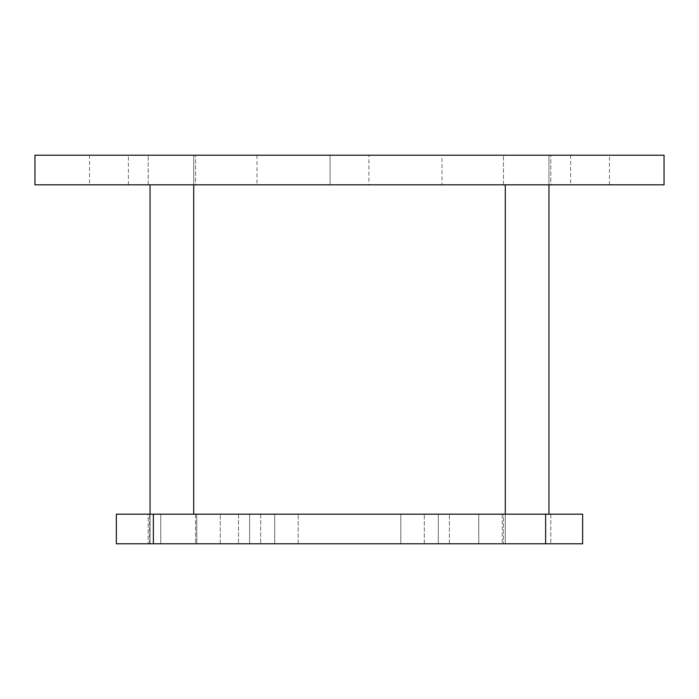 <?xml version="1.0" encoding="UTF-8"?>
<svg xmlns="http://www.w3.org/2000/svg" width="699" height="699" viewBox="0 0 699 699"><rect width="100%" height="100%" fill="white"/><g stroke="black" fill="none" stroke-linecap="round" stroke-linejoin="round"><path stroke-width="0.52" stroke-dasharray="3.5 2.62" d="M550.812 514.176L550.812 543.778L503.446 543.778L550.812 543.778L503.446 543.778L550.812 543.778L550.812 514.176L503.446 514.176L503.446 543.778L503.446 514.176L550.812 514.176M195.554 514.176L195.554 543.778L148.188 543.778L195.554 543.778L148.188 543.778L195.554 543.778L195.554 514.176L148.188 514.176L148.188 543.778L148.188 514.176L195.554 514.176M502.24 543.778L478.745 543.778L502.24 543.778L478.745 543.778L502.24 543.778L478.745 543.778L478.745 514.176L502.24 514.176L478.745 514.176L502.24 514.176L478.745 514.176L502.24 514.176L478.745 514.176L478.745 543.778L502.24 543.778L502.24 514.176M196.76 543.778L196.76 514.176L220.255 514.176L196.76 514.176L220.255 514.176L196.76 514.176L196.76 543.778L220.255 543.778L220.255 514.176L220.255 543.778L196.76 543.778M478.745 543.778L478.745 514.176M400.807 543.778L400.807 514.176L424.31 514.176L400.807 514.176L424.31 514.176L400.807 514.176L400.807 543.778L424.31 543.778L424.31 514.176L424.31 543.778L400.807 543.778M274.69 543.778L274.69 514.176L298.193 514.176L274.69 514.176L298.193 514.176L274.69 514.176L274.69 543.778L298.193 543.778L298.193 514.176L298.193 543.778L274.69 543.778M249.587 543.778L438.317 543.778L249.587 543.778L249.587 514.176L449.413 514.176L238.481 514.176L249.587 514.176L249.587 543.778M160.77 543.778L149.665 543.778L160.77 543.778L160.77 514.176L238.481 514.176L149.665 514.176L160.77 514.176L160.77 543.778M438.317 543.778L449.413 543.778L438.317 543.778L438.317 514.176L438.317 543.778M116.366 543.778L582.634 543.778L582.634 514.176L116.366 514.176L116.366 543.778M449.413 543.778L449.413 514.176L449.413 543.778M149.665 543.778L149.665 514.176L149.665 543.778M505.298 184.824L505.298 543.778L548.96 543.778L505.298 543.778L548.96 543.778L505.298 543.778L505.298 514.176M548.96 514.176L548.96 155.222L505.298 155.222L548.96 155.222L505.298 155.222L548.96 155.222L548.96 184.824M330.068 184.824L330.068 155.222L368.932 155.222L330.068 155.222L368.932 155.222L330.068 155.222L330.068 184.824L368.932 184.824L368.932 155.222L368.932 184.824L330.068 184.824M89.533 184.824L128.389 184.824L89.533 184.824L89.533 155.222L128.389 155.222L89.533 155.222M128.389 184.824L128.389 155.222M570.611 184.824L609.467 184.824L570.611 184.824L570.611 155.222L609.467 155.222L570.611 155.222M609.467 184.824L609.467 155.222M148.188 184.824L148.188 155.222L195.554 155.222L148.188 155.222L195.554 155.222L148.188 155.222L148.188 184.824L195.554 184.824L195.554 155.222L195.554 184.824L148.188 184.824M503.446 184.824L503.446 155.222L550.812 155.222L503.446 155.222L550.812 155.222L503.446 155.222L503.446 184.824L550.812 184.824L550.812 155.222L550.812 184.824L503.446 184.824M442.013 155.222L256.987 155.222L442.013 155.222L442.013 184.824L256.987 184.824L442.013 184.824M256.987 155.222L256.987 184.824M664.05 155.222L34.95 155.222M664.05 184.824L34.95 184.824M150.04 184.824L150.04 543.778L193.702 543.778L150.04 543.778L193.702 543.778L150.04 543.778L150.04 514.176M193.702 514.176L193.702 155.222L150.04 155.222L193.702 155.222L150.04 155.222L193.702 155.222L193.702 184.824M153.369 543.778L153.369 514.176M545.631 543.778L545.631 514.176M260.683 514.176L260.683 543.778L260.683 514.176M238.481 514.176L238.481 543.778L238.481 514.176"/><path stroke-width="1.05" d="M582.634 543.778L116.366 543.778L116.366 514.176L582.634 514.176L582.634 543.778M505.298 514.176L505.298 184.824M548.96 514.176L548.96 184.824M34.95 155.222L664.05 155.222L664.05 184.824L34.95 184.824L34.95 155.222M150.04 514.176L150.04 184.824M193.702 514.176L193.702 184.824M545.631 543.778L545.631 514.176M153.369 543.778L153.369 514.176"/></g></svg>
